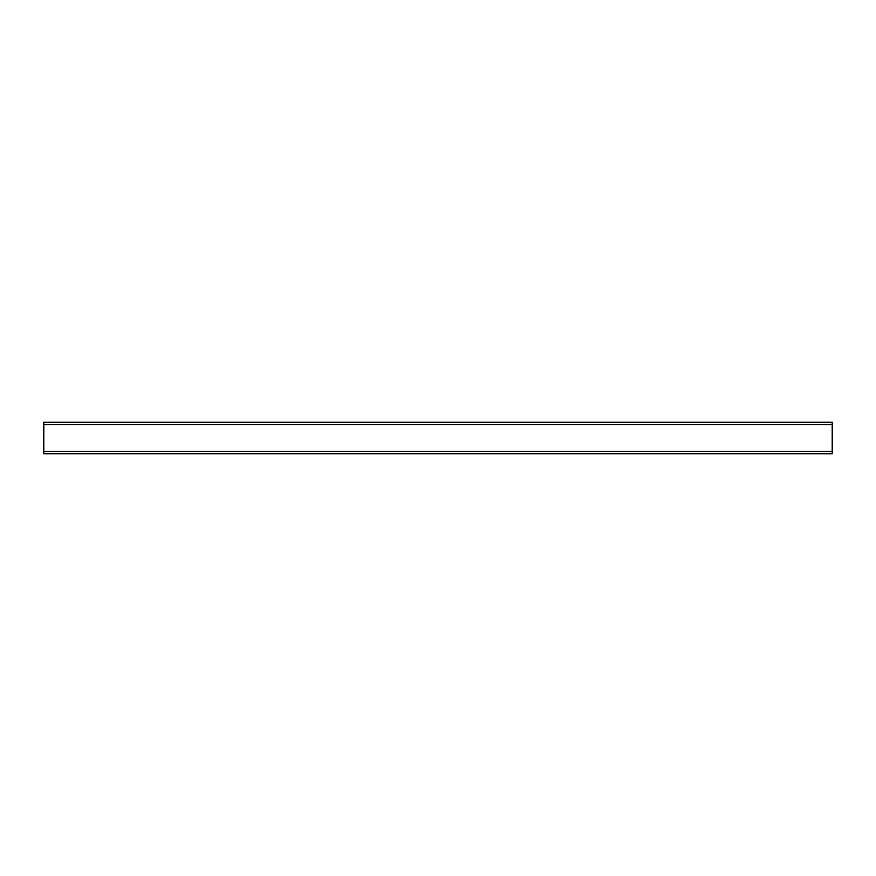 <?xml version="1.0" encoding="UTF-8"?>
<svg xmlns="http://www.w3.org/2000/svg" width="876" height="876" viewBox="0 0 876 876"><rect width="100%" height="100%" fill="white"/><g stroke="black" fill="none" stroke-linecap="round" stroke-linejoin="round"><path stroke-width="1.31" d="M43.8 422.232L832.2 422.232L832.2 453.768L43.8 453.768L43.8 422.232M43.8 424.597L832.2 424.597M43.8 451.403L832.2 451.403"/></g></svg>
